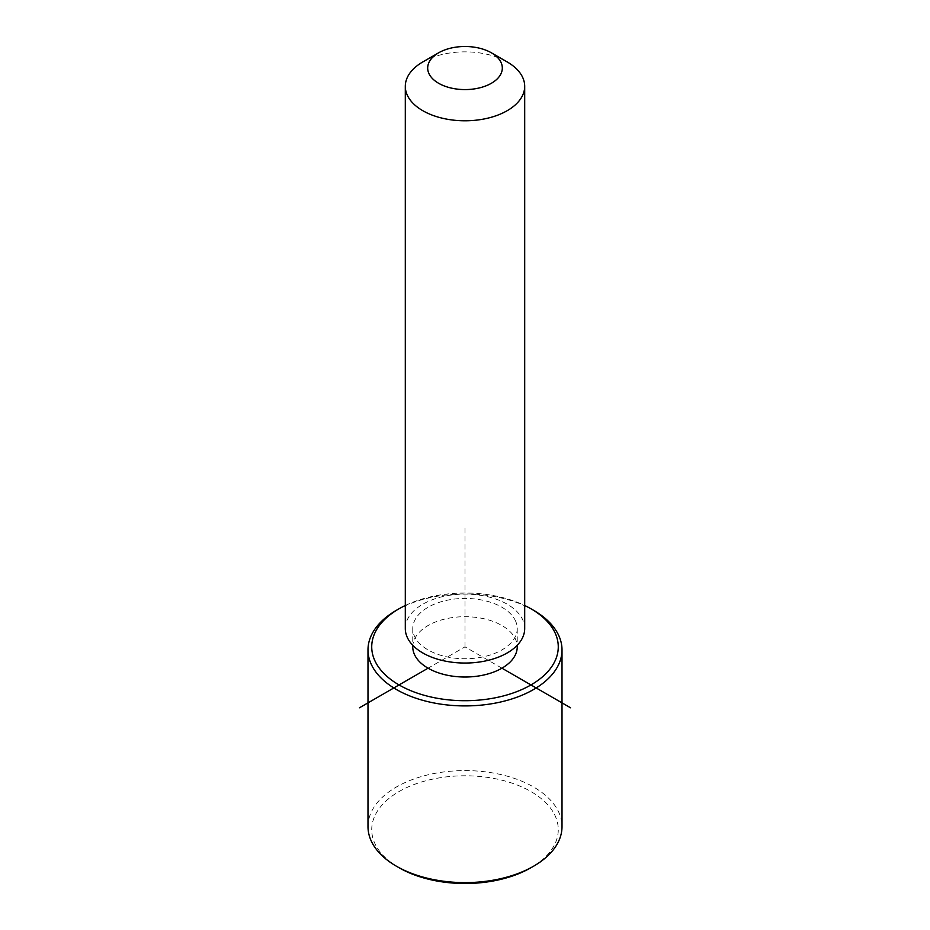 <?xml version="1.0" encoding="UTF-8"?>
<svg xmlns="http://www.w3.org/2000/svg" width="930" height="930" viewBox="0 0 930 930"><rect width="100%" height="100%" fill="white"/><g stroke="black" fill="none" stroke-linecap="round" stroke-linejoin="round"><path stroke-width="0.7" stroke-dasharray="4.65 3.49" d="M412.769 646.862A52.231 30.155 180 0 1 457.572 617.009A52.231 30.155 180 0 1 515.127 638.375A52.231 30.155 180 0 1 517.231 646.862M515.127 620.089A52.231 30.155 180 0 1 517.231 628.587A52.231 30.155 180 0 1 472.428 658.44A52.231 30.155 180 0 1 414.873 637.073A52.231 30.155 180 0 1 412.769 628.587A52.231 30.155 180 0 1 457.572 598.734A52.231 30.155 180 0 1 515.127 620.089M405.306 628.587A59.694 34.468 180 0 1 456.514 594.468A59.694 34.468 180 0 1 522.288 618.88A59.694 34.468 180 0 1 524.694 628.587M422.79 61.95A59.694 34.468 180 0 1 507.21 61.95M405.306 605.488A93.279 53.859 180 0 1 524.694 605.488M396.401 610.301A97.011 56.009 180 0 1 533.599 610.301M399.04 867.725A93.279 53.859 180 0 1 375.499 844.812A93.279 53.859 180 0 1 438.739 777.968A93.279 53.859 180 0 1 554.501 814.482A93.279 53.859 180 0 1 530.96 867.725M367.989 826.596A97.011 56.009 180 0 1 451.201 771.168A97.011 56.009 180 0 1 558.081 810.832A97.011 56.009 180 0 1 562.011 826.596M501.933 668.182L465 646.862L428.067 668.182M465 646.862L465 525.008M517.231 628.587L517.231 645.269M412.769 628.587L412.769 645.269"/><path stroke-width="1.4" d="M517.231 645.269L517.231 646.862A52.231 30.155 180 0 1 472.428 676.715A52.231 30.155 180 0 1 414.873 655.348A52.231 30.155 180 0 1 412.769 646.862L412.769 645.269M491.389 52.812L507.21 61.95A59.694 34.468 180 0 1 522.288 76.62A59.694 34.468 180 0 1 524.694 86.316L524.694 628.587A59.694 34.468 180 0 1 473.486 662.695A59.694 34.468 180 0 1 407.712 638.282A59.694 34.468 180 0 1 405.306 628.587L405.306 86.316A59.694 34.468 180 0 1 422.79 61.95L438.611 52.812A37.316 21.541 180 0 1 491.389 52.812A37.316 21.541 180 0 1 500.805 61.973A37.316 21.541 180 0 1 475.509 88.71A37.316 21.541 180 0 1 429.195 74.109A37.316 21.541 180 0 1 438.611 52.812M524.694 86.316A59.694 34.468 180 0 1 473.486 120.435A59.694 34.468 180 0 1 407.712 96.022A59.694 34.468 180 0 1 405.306 86.316M524.694 605.488A93.279 53.859 180 0 1 530.96 608.778A93.279 53.859 180 0 1 554.501 631.702A93.279 53.859 180 0 1 491.261 698.535A93.279 53.859 180 0 1 375.499 662.021A93.279 53.859 180 0 1 399.04 608.778A93.279 53.859 180 0 1 405.306 605.488M530.96 608.778L533.599 610.301A97.011 56.009 180 0 1 558.081 634.144A97.011 56.009 180 0 1 562.011 649.907A97.011 56.009 180 0 1 478.799 705.347A97.011 56.009 180 0 1 371.919 665.671A97.011 56.009 180 0 1 367.989 649.907A97.011 56.009 180 0 1 396.401 610.301L399.04 608.778M562.011 649.907L562.011 826.596A97.011 56.009 180 0 1 533.599 866.202L530.96 867.725A93.279 53.859 180 0 1 399.04 867.725L396.401 866.202A97.011 56.009 180 0 1 371.919 842.371A97.011 56.009 180 0 1 367.989 826.596L367.989 649.907M533.599 866.202A97.011 56.009 180 0 1 396.401 866.202M428.067 668.182L359.468 707.788M501.933 668.182L570.532 707.788"/></g></svg>
